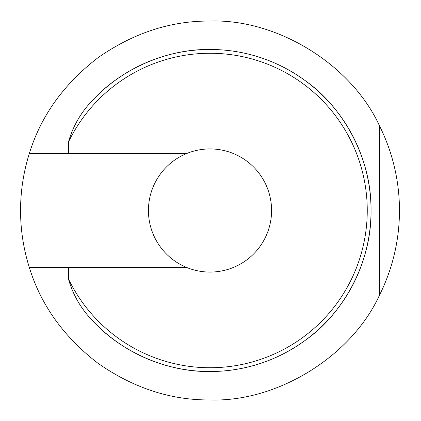 <?xml version="1.0" encoding="UTF-8"?>
<svg xmlns="http://www.w3.org/2000/svg" width="421" height="421" viewBox="0 0 421 421"><rect width="100%" height="100%" fill="white"/><g stroke="black" fill="none" stroke-linecap="round" stroke-linejoin="round"><path stroke-width="0.63" d="M210.011 49.468C167.084 48.852 121.18 68.791 92.331 100.577A161.032 161.032 0 0 1 371.043 210.5A161.032 161.032 0 0 1 210.011 371.532C236.434 371.475 271.777 365.149 306.63 339.326C341.215 314.613 371.685 265.167 371.043 210.5C371.685 155.833 341.215 106.387 306.63 81.674C271.777 55.851 236.434 49.525 210.011 49.468A161.032 161.032 0 0 1 371.043 210.5A161.032 161.032 0 0 1 92.331 320.423C121.18 352.209 167.084 372.148 210.011 371.532A161.032 161.032 0 0 1 92.331 320.423C80.906 308.604 72.928 294.753 68.407 278.865L68.407 267.335L186.329 267.335A61.571 61.571 0 0 0 271.582 210.5A61.571 61.571 0 0 0 186.329 153.665A61.571 61.571 0 0 0 186.329 267.335M29.286 153.665C40.821 116.075 63.703 84.105 97.93 57.761C133.331 33.012 170.694 20.776 210.011 21.05C277.186 18.745 351.382 64.566 379.405 125.663A189.45 189.45 0 0 1 379.405 295.337C351.382 356.434 277.186 402.255 210.011 399.95C170.694 400.224 133.331 387.988 97.93 363.239C63.703 336.895 40.821 304.925 29.286 267.335A189.45 189.45 0 0 1 29.286 153.665L68.407 153.665L68.407 142.135A157.244 157.244 0 0 1 367.254 210.5A157.244 157.244 0 0 1 68.407 278.865M186.329 153.665L68.407 153.665M92.331 100.577C80.879 112.444 72.901 126.295 68.407 142.135M379.405 125.663L379.405 295.337M68.407 267.335L29.286 267.335"/></g></svg>
